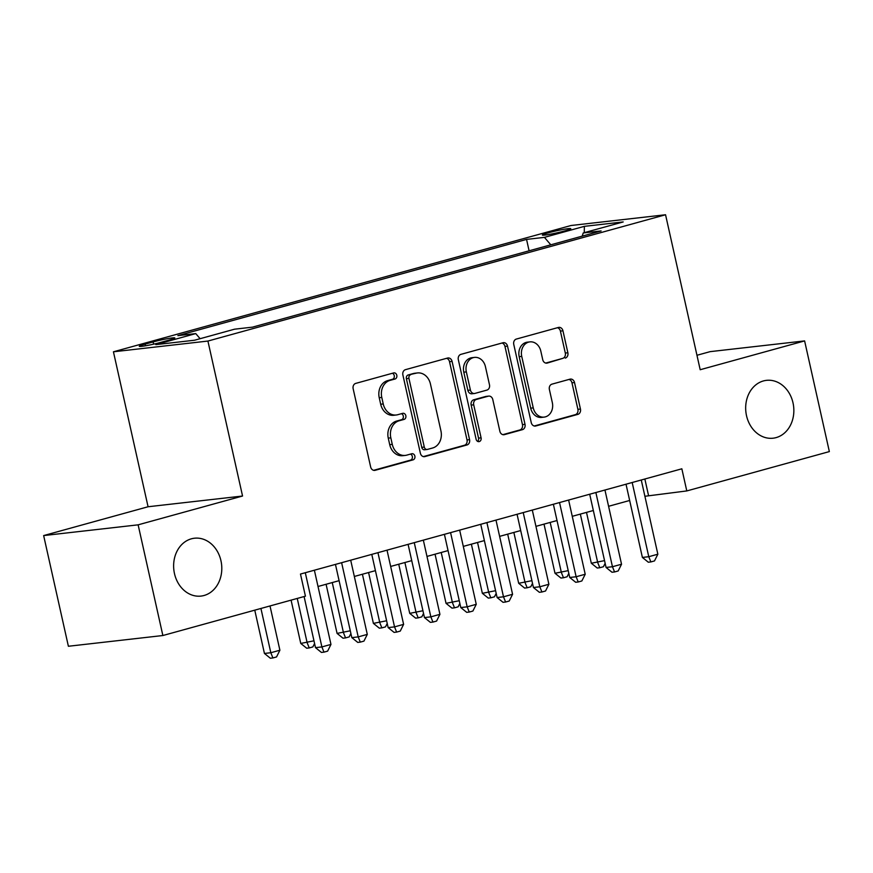 <?xml version="1.0" encoding="UTF-8"?>
<svg xmlns="http://www.w3.org/2000/svg" width="873" height="873" viewBox="0 0 873 873"><rect width="100%" height="100%" fill="white"/><g stroke="black" fill="none" stroke-linecap="round" stroke-linejoin="round"><path stroke-width="1.31" d="M396.8 375.292A3.121 2.575 83.5 0 0 393.952 372.869A3.121 2.575 83.5 0 0 393.625 372.935L355.748 383.389A4.463 3.688 83.5 0 0 353.15 388.714L370.643 466.946A4.463 3.688 83.5 0 0 374.703 470.394A4.463 3.688 83.5 0 0 375.172 470.307L413.049 459.853A3.121 2.575 83.5 0 0 414.871 456.121A3.121 2.575 83.5 0 0 412.023 453.709A3.121 2.575 83.5 0 0 411.696 453.764L406.796 455.117A14.284 11.786 83.5 0 1 405.301 455.411A14.284 11.786 83.5 0 1 392.272 444.357L390.82 437.842A14.284 11.786 83.5 0 1 399.114 420.786L404.024 419.433A3.121 2.575 83.5 0 0 405.836 415.701A3.121 2.575 83.5 0 0 402.988 413.289A3.121 2.575 83.5 0 0 402.66 413.355L397.761 414.708A14.284 11.786 83.5 0 1 396.266 414.991A14.284 11.786 83.5 0 1 383.236 403.948L381.785 397.422A14.284 11.786 83.5 0 1 390.078 380.366L394.989 379.024A3.121 2.575 83.5 0 0 396.8 375.292M396.266 414.991L393.712 415.286A14.284 11.786 83.5 0 1 380.683 404.232L379.231 397.717A14.284 11.786 83.5 0 1 387.525 380.661L392.435 379.308A3.121 2.575 83.5 0 0 394.247 375.576A3.121 2.575 83.5 0 0 392.381 373.273M373.611 470.318L410.496 460.136A3.121 2.575 83.5 0 0 412.318 456.415A3.121 2.575 83.5 0 0 410.452 454.113M405.301 455.411L402.748 455.695A14.284 11.786 83.5 0 1 389.718 444.652L388.267 438.137A14.284 11.786 83.5 0 1 396.56 421.081L401.471 419.727A3.121 2.575 83.5 0 0 403.282 415.995A3.121 2.575 83.5 0 0 401.416 413.693M746.513 415.69A29.115 24.018 83.5 0 0 773.052 438.202A29.115 24.018 83.5 0 0 793.011 402.868A29.115 24.018 83.5 0 0 766.472 380.355A29.115 24.018 83.5 0 0 746.513 415.69M174.469 573.572A29.115 24.018 83.5 0 0 201.008 596.084A29.115 24.018 83.5 0 0 220.956 560.739A29.115 24.018 83.5 0 0 194.428 538.226A29.115 24.018 83.5 0 0 174.469 573.572M548.397 232.796A14.557 1.059 -12.6 0 0 542.362 235.033A14.557 1.059 -12.6 0 0 550.121 234.259A14.557 1.059 -12.6 0 0 564.744 230.93A14.557 1.059 -12.6 0 0 570.778 228.682A14.557 1.059 -12.6 0 0 563.02 229.468A14.557 1.059 -12.6 0 0 548.397 232.796M565.268 358.094A4.463 3.688 83.5 0 0 567.865 352.757L562.954 330.812A4.463 3.688 83.5 0 0 558.895 327.364A4.463 3.688 83.5 0 0 558.425 327.451L516.358 339.062A4.463 3.688 83.5 0 0 513.761 344.399L531.242 422.619A4.463 3.688 83.5 0 0 535.313 426.068A4.463 3.688 83.5 0 0 535.782 425.98L577.85 414.369A4.463 3.688 83.5 0 0 580.447 409.044L574.521 382.527A4.463 3.688 83.5 0 0 570.451 379.078A4.463 3.688 83.5 0 0 569.982 379.166L551.976 384.142A4.463 3.688 83.5 0 0 549.379 389.467L552.325 402.617A11.938 9.854 83.5 0 1 544.13 417.108A11.938 9.854 83.5 0 1 533.25 407.877L521.738 356.38A11.938 9.854 83.5 0 1 529.922 341.878A11.938 9.854 83.5 0 1 540.813 351.121L542.733 359.698A4.463 3.688 83.5 0 0 546.804 363.146A4.463 3.688 83.5 0 0 547.262 363.059L562.714 358.377A4.463 3.688 83.5 0 0 565.311 353.052L560.401 331.107A4.463 3.688 83.5 0 0 557.432 327.724M700.19 369.726L804.611 340.906L829.35 451.592L686.789 490.932L681.846 468.801L300.476 574.052L305.43 596.183L162.869 635.522L138.13 524.837L242.552 496.028L207.916 341.059L665.553 214.758L700.19 369.726M452.083 361.411A4.463 3.688 83.5 0 0 448.013 357.963A4.463 3.688 83.5 0 0 447.543 358.05L405.476 369.661A4.463 3.688 83.5 0 0 402.889 374.997L420.371 453.218A4.463 3.688 83.5 0 0 424.442 456.666A4.463 3.688 83.5 0 0 424.911 456.579L466.979 444.968A4.463 3.688 83.5 0 0 469.565 439.643L452.083 361.411L449.53 361.706A4.463 3.688 83.5 0 0 446.561 358.323M460.911 354.362L502.99 342.751A4.463 3.688 83.5 0 1 503.448 342.663A4.463 3.688 83.5 0 1 507.519 346.112L525.011 424.343A4.463 3.688 83.5 0 1 522.414 429.669L504.408 434.634A4.463 3.688 83.5 0 1 503.939 434.732A4.463 3.688 83.5 0 1 499.869 431.273L492.787 399.55A4.463 3.688 83.5 0 0 488.716 396.102A4.463 3.688 83.5 0 0 488.247 396.189L476.298 399.485A4.463 3.688 83.5 0 0 473.712 404.821L481.088 437.842A3.121 2.575 83.5 0 1 478.95 441.64A3.121 2.575 83.5 0 1 476.101 439.217L458.325 359.698A4.463 3.688 83.5 0 1 460.911 354.362M160.97 342.325L168.958 340.121A14.099 1.026 -12.6 0 0 174.796 337.949A14.099 1.026 -12.6 0 0 167.289 338.702A14.099 1.026 -12.6 0 0 153.124 341.921L145.136 344.126A14.099 1.026 -12.6 0 0 139.287 346.308A14.099 1.026 -12.6 0 0 146.806 345.555A14.099 1.026 -12.6 0 0 160.97 342.325M207.916 341.059L113.435 351.797L571.073 225.496L665.553 214.758M529.093 250.802L526.55 239.398L177.874 335.636L195.748 333.595L200.113 338.691M526.55 239.398L544.425 237.369L584.375 226.347L623.191 221.938L583.24 232.96L601.115 230.93L252.439 327.157L234.564 329.186L194.603 340.219L155.798 344.628L195.748 333.595M242.552 496.028L148.072 506.755L43.65 535.575L138.13 524.837M43.65 535.575L68.389 646.26L162.869 635.522M804.611 340.906L710.131 351.644L696.96 355.278M148.072 506.755L113.435 351.797M644.907 496.279L686.789 490.932M318.023 586.492L339.095 580.676M354.34 576.464L375.412 570.647M390.657 566.446L411.74 560.63M426.984 556.417L448.056 550.601M463.301 546.4L484.373 540.583M499.618 536.371L520.701 530.555M535.946 526.354L557.018 520.537M572.262 516.325L593.334 510.509M608.579 506.296L629.662 500.48M644.852 479.004L648.486 495.286M583.24 232.96L582.182 236.157M550.798 244.811L544.425 237.369M584.375 226.347L584.266 232.676M423.34 456.601L464.425 445.263A4.463 3.688 83.5 0 0 467.011 439.927L449.53 361.706M410.757 374.67A3.121 2.575 83.5 0 0 408.946 378.391L424.289 447.063A3.121 2.575 83.5 0 0 427.137 449.475A3.121 2.575 83.5 0 0 427.464 449.409L432.637 447.991A14.284 11.786 83.5 0 0 440.941 430.935L430.444 384A14.284 11.786 83.5 0 0 417.425 372.946A14.284 11.786 83.5 0 0 415.93 373.24L408.204 374.954A3.121 2.575 83.5 0 0 406.392 378.686L408.946 378.391M427.137 449.475L424.584 449.77A3.121 2.575 83.5 0 1 421.735 447.347L406.392 378.686M417.425 372.946L414.871 373.24A14.284 11.786 83.5 0 0 413.376 373.524L415.93 373.24M408.204 374.954L413.376 373.524M502.848 434.656L519.861 429.963A4.463 3.688 83.5 0 0 522.458 424.627L504.965 346.406A4.463 3.688 83.5 0 0 501.997 343.024M488.716 396.102L486.163 396.386A4.463 3.688 83.5 0 0 485.694 396.484L473.744 399.779A4.463 3.688 83.5 0 0 471.158 405.105L478.535 438.137L481.088 437.842M477.629 441.367A3.121 2.575 83.5 0 0 478.535 438.137M485.421 366.627A11.938 9.854 83.5 0 0 474.541 357.395A11.938 9.854 83.5 0 0 466.346 371.898L470.405 390.045A4.463 3.688 83.5 0 0 474.476 393.494A4.463 3.688 83.5 0 0 474.945 393.407L486.883 390.111A4.463 3.688 83.5 0 0 489.48 384.775L485.421 366.627M474.541 357.395L471.987 357.69A11.938 9.854 83.5 0 0 463.792 372.182L466.346 371.898M474.476 393.494L471.922 393.778A4.463 3.688 83.5 0 1 467.852 390.329L463.792 372.182M545.701 363.081L562.714 358.377M529.922 341.878L527.368 342.172A11.938 9.854 83.5 0 0 519.184 356.664L521.738 356.38M544.13 417.108L541.576 417.403A11.938 9.854 83.5 0 1 530.697 408.171L519.184 356.664M534.221 426.002L575.296 414.664A4.463 3.688 83.5 0 0 577.893 409.328L571.968 382.821A4.463 3.688 83.5 0 0 568.989 379.439M254.763 610.172L264.432 653.451L270.816 652.731L279.895 650.221L270.008 605.96M260.929 608.47L270.816 652.731L272.911 657.947L270.357 658.242L264.432 653.451M279.895 650.221L276.545 656.943L272.911 657.947M304.088 596.554L315.502 647.646L321.886 646.926L305.299 572.721M330.965 644.416L327.615 651.138L323.981 652.142L321.886 646.926L330.965 644.416L314.378 570.211M323.981 652.142L321.428 652.437L315.502 647.646M291.08 600.144L300.759 643.434L313.974 640.815M297.246 598.442L307.143 642.703L309.238 647.93L306.685 648.213L300.759 643.434M314.575 643.499L312.861 646.926L309.238 647.93M326.087 584.266L337.076 633.405L350.291 630.797M332.253 582.564L343.46 632.674L345.555 637.901L343.002 638.196L337.076 633.405M350.891 633.471L349.189 636.897L345.555 637.901M362.415 574.238L373.393 623.377L386.619 620.768M368.581 572.535L379.777 622.656L381.872 627.873L379.319 628.167L373.393 623.377M387.219 623.442L385.506 626.879L381.872 627.873M398.732 564.22L409.721 613.359L422.936 610.74M404.897 562.518L416.105 612.628L418.2 617.855L415.646 618.139L409.721 613.359M423.536 613.424L421.823 616.851L418.2 617.855M335.45 564.395L351.819 637.628L358.203 636.897L341.616 562.692M367.293 634.398L363.932 641.12L360.298 642.124L358.203 636.897L367.293 634.398L350.695 560.182M360.298 642.124L357.744 642.408L351.819 637.628M371.778 554.366L388.147 627.6L394.531 626.879L377.944 552.664M403.61 624.37L400.26 631.092L396.626 632.096L394.531 626.879L403.61 624.37L387.023 550.165M396.626 632.096L394.072 632.39L388.147 627.6M408.095 544.348L424.464 617.582L430.847 616.851L414.26 542.646M439.927 614.341L436.576 621.074L432.943 622.078L430.847 616.851L439.927 614.341L423.34 540.136M432.943 622.078L430.389 622.362L424.464 617.582M444.412 534.32L460.78 607.553L467.164 606.833L450.577 532.617M476.254 604.323L472.893 611.045L469.259 612.049L467.164 606.833L476.254 604.323L459.656 530.118M469.259 612.049L466.706 612.344L460.78 607.553M435.049 554.191L446.038 603.33L459.253 600.722M441.214 552.489L452.421 602.61L454.517 607.826L451.963 608.121L446.038 603.33M459.853 603.396L458.15 606.822L454.517 607.826M480.739 524.302L497.108 597.525L503.492 596.805L486.905 522.6M512.571 594.295L509.221 601.028L505.587 602.021L503.492 596.805L512.571 594.295L495.984 520.09M505.587 602.021L503.034 602.315L497.108 597.525M471.376 544.174L482.354 593.313L495.58 590.694M477.542 542.471L488.738 592.581L490.833 597.809L488.28 598.092L482.354 593.313M496.18 593.378L494.467 596.805L490.833 597.809M517.056 514.273L533.425 587.507L539.809 586.776L523.222 512.571M548.888 584.277L545.538 590.999L541.904 592.003L539.809 586.776L548.888 584.277L532.301 510.072M541.904 592.003L539.35 592.287L533.425 587.507M507.693 534.145L518.682 583.284L531.897 580.676M513.859 532.443L525.066 582.564L527.161 587.78L524.608 588.075L518.682 583.284M532.497 583.35L530.784 586.776L527.161 587.78M553.373 504.256L569.742 577.479L576.125 576.758L559.538 502.553M585.216 574.248L581.855 580.971L578.221 581.975L576.125 576.758L585.216 574.248L568.618 500.043M578.221 581.975L575.667 582.269L569.742 577.479M544.01 524.116L554.999 573.266L568.214 570.647M550.176 522.414L561.383 572.535L563.478 577.762L560.924 578.046L554.999 573.266M568.814 573.332L567.112 576.758L563.478 577.762M589.701 494.227L606.069 567.461L612.453 566.73L595.866 492.525M621.532 564.231L618.182 570.953L614.548 571.957L612.453 566.73L621.532 564.231L604.945 490.015M614.548 571.957L611.995 572.241L606.069 567.461M580.338 514.099L591.316 563.238L604.542 560.63M586.503 512.396L597.699 562.518L599.795 567.734L597.241 568.028L591.316 563.238M605.142 563.303L603.429 566.73L599.795 567.734M626.017 484.199L642.386 557.432L648.77 556.712L632.183 482.507M657.849 554.202L654.499 560.924L650.865 561.928L648.77 556.712L657.849 554.202L641.262 479.997M650.865 561.928L648.312 562.223L642.386 557.432M145.507 345.784L145.136 344.126M153.626 344.148L153.124 341.921M387.525 380.661L390.078 380.366M379.231 397.717L381.785 397.422M380.683 404.232L383.236 403.948M401.471 419.727L404.024 419.433M396.56 421.081L399.114 420.786M388.267 438.137L390.82 437.842M389.718 444.652L392.272 444.357M410.496 460.136L413.049 459.853M374.233 470.416L375.172 470.307M392.435 379.308L394.989 379.024M467.011 439.927L469.565 439.643M464.425 445.263L466.979 444.968M423.962 456.688L424.911 456.579M421.735 447.347L424.289 447.063M504.965 346.406L507.519 346.112M522.458 424.627L525.011 424.343M519.861 429.963L522.414 429.669M503.47 434.743L504.408 434.634M485.694 396.484L488.247 396.189M473.744 399.779L476.298 399.485M471.158 405.105L473.712 404.821M467.852 390.329L470.405 390.045M546.323 363.168L547.262 363.059M530.697 408.171L533.25 407.877M571.968 382.821L574.521 382.527M577.893 409.328L580.447 409.044M575.296 414.664L577.85 414.369M534.843 426.089L535.782 425.98M560.401 331.107L562.954 330.812M565.311 353.052L567.865 352.757"/></g></svg>
